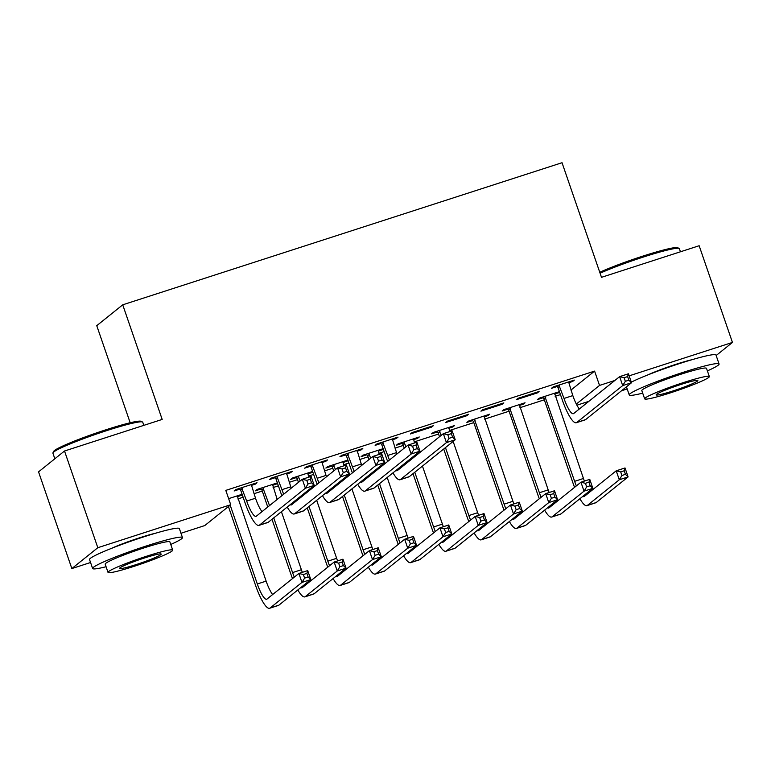 <?xml version="1.0" encoding="UTF-8"?>
<svg xmlns="http://www.w3.org/2000/svg" width="771" height="771" viewBox="0 0 771 771"><rect width="100%" height="100%" fill="white"/><g stroke="black" fill="none" stroke-linecap="round" stroke-linejoin="round"><path stroke-width="1.16" d="M111.352 548.432A29.645 2.438 -19 0 1 139.31 537.888A29.645 2.438 -19 0 1 155.347 533.281M647.968 374.86A29.645 2.438 -19 0 1 675.936 364.317A29.645 2.438 -19 0 1 691.963 359.71M237.834 498.953L243.135 497.237M253.958 493.729L262.265 491.05M273.098 487.542L278.389 485.836M289.221 482.328L297.529 479.639M308.352 476.141L313.643 474.425M324.475 470.927L332.783 468.238M343.615 464.74L348.906 463.024M359.729 459.526L368.037 456.837M378.869 453.329L384.16 451.623M394.993 448.115L403.3 445.436M414.123 441.928L438.554 434.025M449.387 430.526L473.808 422.624M484.641 419.116L509.072 411.222M519.905 407.714L544.326 399.812M555.159 396.313L560.45 394.598M90.554 562.512L71.848 568.564L97.811 547.709L230.731 504.716L204.768 525.562L180.973 533.262M97.811 547.709L64.513 451.006L38.55 471.862L71.848 568.564M130.183 422.768L96.751 325.67L122.724 304.815L562.03 162.72L601.496 277.329L699.152 245.737L732.45 342.43L716.163 355.518M627.18 388.941L621.522 390.762M588.88 401.325L576.91 405.199M276.23 483.244L276.5 484.005L277.483 483.205M276.5 484.005L272.491 485.306M261.061 488.997L255.336 490.848L257.1 489.44L277.367 482.877M290.272 471.977L290.532 472.729L292.286 471.322L271.132 478.165L269.378 479.572L275.102 477.721M290.532 472.729L286.523 474.03M346.748 460.441L347.008 461.193L348 460.403M347.008 461.193L342.999 462.494M331.578 466.185L325.854 468.036L327.608 466.628L347.885 460.075M360.789 449.165L361.05 449.927L362.804 448.52L341.649 455.353L339.895 456.769L345.61 454.919M361.05 449.927L357.04 451.218M417.265 437.629L417.525 438.391L419.279 436.984L398.125 443.826L396.371 445.233L402.096 443.383M417.525 438.391L413.516 439.682M433.321 425.708L412.157 432.55L410.403 433.957L431.558 427.115L433.321 425.708M487.783 414.827L488.043 415.579L489.797 414.172L468.643 421.014L466.889 422.421L472.613 420.571M488.043 415.579L484.034 416.88M503.829 402.896L482.675 409.738L480.921 411.145L502.075 404.312L503.829 402.896M558.3 392.015L558.561 392.776L559.544 391.976M558.561 392.776L554.551 394.068M543.121 397.759L537.406 399.619L539.16 398.202L559.438 391.649M572.333 380.739L572.593 381.5L574.347 380.093L553.192 386.936L551.438 388.343L557.163 386.493M572.593 381.5L568.584 382.792M570.935 390.097L594.595 371.102L225.797 490.385L230.731 504.716M539.093 391.495L517.939 398.337L516.185 399.744L537.339 392.902L539.093 391.495M523.037 403.416L523.297 404.177L525.051 402.77L503.897 409.613L502.143 411.02L507.867 409.17M523.297 404.177L519.288 405.469M468.575 414.306L447.421 421.149L445.667 422.556L466.821 415.714L468.575 414.306M452.519 426.228L452.779 426.98L454.533 425.573L433.379 432.415L431.625 433.822L437.35 431.972M452.779 426.98L448.77 428.281M396.043 437.764L396.304 438.516L398.058 437.109L376.903 443.951L375.149 445.359L380.874 443.508M396.304 438.516L392.294 439.817M382.011 449.03L382.271 449.792L383.254 449.001M382.271 449.792L378.262 451.093M366.832 454.784L361.117 456.634L362.871 455.227L383.148 448.664M325.526 460.566L325.786 461.328L327.54 459.921L306.386 466.763L304.632 468.17L310.356 466.32M325.786 461.328L321.777 462.629M311.494 471.842L311.754 472.604L312.747 471.804M311.754 472.604L307.745 473.895M296.324 477.596L290.6 479.446L292.354 478.03L312.631 471.476M255.008 483.378L255.278 484.14L257.032 482.723L235.878 489.566L234.124 490.982L239.839 489.132M255.278 484.14L251.269 485.431M240.976 494.654L241.236 495.406L242.229 494.616M241.236 495.406L237.227 496.707M242.113 494.288L228.64 498.644M594.595 371.102L599.53 385.423L614.844 380.469M629.146 375.843L732.45 342.43M64.513 451.006L162.18 419.424L122.724 304.815M576.322 404.062L599.53 385.423M537.079 392.15L537.339 392.902M501.815 403.551L502.075 404.312M466.561 414.952L466.821 415.714M431.297 426.363L431.558 427.115M558.917 385.086L564.015 398.443A19.005 4.221 -107.9 0 0 573.373 413.699A19.005 4.221 -107.9 0 0 573.682 413.526L619.624 376.643L628.432 373.79L631.516 382.744L585.584 419.626A28.508 6.332 72.1 0 1 585.112 419.887L576.294 422.739A28.508 6.332 72.1 0 1 562.261 399.85L557.992 387.466L556.595 385.828M568.622 381.944L572.824 395.59A19.005 4.221 -107.9 0 0 579.329 408.996M628.857 380.18L627.623 376.595L624.105 377.732L625.339 381.317L628.857 380.18L631.516 382.744L622.698 385.596L576.766 422.479A28.508 6.332 72.1 0 1 576.294 422.739M625.339 381.317L622.698 385.596L619.624 376.643L624.105 377.732M559.746 386.059L557.992 387.466M627.623 376.595L628.432 373.79M574.568 487.339A28.508 6.332 72.1 0 1 572.882 482.752L543.96 398.742L542.562 397.104M554.59 393.21L583.454 478.483A19.005 4.221 -107.9 0 0 584.399 481.094M544.875 396.352L574.636 481.335A19.005 4.221 -107.9 0 0 576.361 485.903M589.372 491.108A19.005 4.221 -107.9 0 0 589.95 491.898M582.828 496.37A19.005 4.221 -107.9 0 0 583.994 496.601A19.005 4.221 -107.9 0 0 584.312 496.428L616.212 470.811L625.021 467.958L628.105 476.912L596.214 502.528A28.508 6.332 72.1 0 1 595.732 502.788L586.924 505.641A28.508 6.332 72.1 0 1 579.888 498.731M625.454 474.348L624.221 470.773L620.694 471.91L621.927 475.485L625.454 474.348L628.105 476.912L619.296 479.764L587.396 505.381A28.508 6.332 72.1 0 1 586.924 505.641M621.927 475.485L619.296 479.764L616.212 470.811L620.694 471.91M545.714 397.335L543.96 398.742M624.221 470.773L625.021 467.958M539.315 498.75A28.508 6.332 72.1 0 1 537.628 494.153L508.706 410.143L507.308 408.505M519.326 404.621L548.191 489.893A19.005 4.221 -107.9 0 0 549.145 492.505M509.621 407.763L539.382 492.746A19.005 4.221 -107.9 0 0 541.107 497.305M554.108 502.519A19.005 4.221 -107.9 0 0 554.696 503.299M547.574 507.771A19.005 4.221 -107.9 0 0 548.74 508.002A19.005 4.221 -107.9 0 0 549.058 507.829L580.948 482.212L589.767 479.36L592.851 488.313L560.951 513.929A28.508 6.332 72.1 0 1 560.478 514.19L551.66 517.042A28.508 6.332 72.1 0 1 544.634 510.132M590.191 485.749L588.957 482.174L585.43 483.311L586.664 486.896L590.191 485.749L592.851 488.313L584.033 491.166L552.142 516.782A28.508 6.332 72.1 0 1 551.66 517.042M586.664 486.896L584.033 491.166L580.948 482.212L585.43 483.311M510.46 408.736L508.706 410.143M588.957 482.174L589.767 479.36M504.051 510.151A28.508 6.332 72.1 0 1 502.364 505.554L473.442 421.554L472.045 419.916M484.072 416.022L512.937 501.295A19.005 4.221 -107.9 0 0 513.881 503.906M474.367 419.164L504.128 504.147A19.005 4.221 -107.9 0 0 505.843 508.706M518.854 513.92A19.005 4.221 -107.9 0 0 519.442 514.7M512.31 519.172A19.005 4.221 -107.9 0 0 513.476 519.413A19.005 4.221 -107.9 0 0 513.794 519.24L545.695 493.623L554.513 490.77L557.597 499.724L525.697 525.34A28.508 6.332 72.1 0 1 525.215 525.6L516.406 528.453A28.508 6.332 72.1 0 1 509.371 521.533M554.937 497.16L553.703 493.575L550.176 494.712L551.41 498.297L554.937 497.16L557.597 499.724L548.779 502.576L516.878 528.193A28.508 6.332 72.1 0 1 516.406 528.453M551.41 498.297L548.779 502.576L545.695 493.623L550.176 494.712M475.196 420.137L473.442 421.554M553.703 493.575L554.513 490.77M599.751 272.288A46.366 3.807 -19 0 1 642.638 256.184A46.366 3.807 -19 0 1 677.67 247.722L679.106 248.416A47.503 3.903 161 0 0 643.226 257.09A47.503 3.903 161 0 0 600.079 273.223M707.383 370.88A47.503 3.903 161 0 0 719.073 363.989A47.503 3.903 161 0 0 682.933 372.412A47.503 3.903 161 0 0 629.242 394.925A47.503 3.903 161 0 0 642.696 393.152M719.073 363.989L715.989 355.036A47.503 3.903 161 0 0 679.849 363.459A47.503 3.903 161 0 0 631.314 382.165M644.652 398.829L641.819 390.589A34.203 2.814 -19 0 1 680.475 374.378A34.203 2.814 -19 0 1 706.496 368.316L709.339 376.556A34.203 2.814 161 0 0 683.308 382.618A34.203 2.814 161 0 0 644.652 398.829A34.203 2.814 161 0 0 670.674 392.767A34.203 2.814 161 0 0 709.339 376.556M672.919 390.964A22.041 1.812 161 0 0 697.832 380.517A22.041 1.812 161 0 0 681.063 384.421A22.041 1.812 161 0 0 656.15 394.868A22.041 1.812 161 0 0 672.919 390.964M680.446 251.789L679.367 248.667A47.503 3.903 161 0 0 679.106 248.416M52.958 452.818L53.662 451.382A46.366 3.807 -19 0 1 106.022 429.755A46.366 3.807 -19 0 1 141.045 421.294L142.49 421.988A47.503 3.903 161 0 0 106.6 430.661A47.503 3.903 161 0 0 52.958 452.818A47.503 3.903 161 0 0 52.91 453.175L54.837 458.784M170.757 544.451A47.503 3.903 161 0 0 182.457 537.56A47.503 3.903 161 0 0 146.307 545.984A47.503 3.903 161 0 0 92.616 568.487A47.503 3.903 161 0 0 106.08 566.724M182.457 537.56L179.373 528.607A47.503 3.903 161 0 0 143.223 537.03A47.503 3.903 161 0 0 89.532 559.534L92.616 568.487M108.027 572.4L105.193 564.16A34.203 2.814 -19 0 1 143.849 547.95A34.203 2.814 -19 0 1 169.88 541.888L172.714 550.128A34.203 2.814 161 0 0 146.692 556.19A34.203 2.814 161 0 0 108.027 572.4A34.203 2.814 161 0 0 134.058 566.338A34.203 2.814 161 0 0 172.714 550.128M136.303 564.536A22.041 1.812 161 0 0 161.216 554.089A22.041 1.812 161 0 0 144.447 557.992A22.041 1.812 161 0 0 119.534 568.439A22.041 1.812 161 0 0 136.303 564.536M143.82 425.361L142.751 422.238A47.503 3.903 161 0 0 142.49 421.988M468.797 521.553A28.508 6.332 72.1 0 1 467.11 516.956L443.71 449.011M439.489 436.743L438.188 432.955L436.791 431.317M448.818 427.423L449.753 431.587M453.146 441.436L477.683 512.696A19.005 4.221 -107.9 0 0 478.627 515.307M439.104 430.565L441.243 435.336M445.465 447.604L468.864 515.548A19.005 4.221 -107.9 0 0 470.589 520.117M483.6 525.321A19.005 4.221 -107.9 0 0 484.178 526.111M477.056 530.573A19.005 4.221 -107.9 0 0 478.222 530.814A19.005 4.221 -107.9 0 0 478.54 530.641L510.441 505.024L519.249 502.172L522.333 511.125L490.433 536.741A28.508 6.332 72.1 0 1 489.961 537.002L481.143 539.854A28.508 6.332 72.1 0 1 474.117 532.934M519.683 508.561L518.449 504.976L514.922 506.123L516.156 509.698L519.683 508.561L522.333 511.125L513.525 513.978L481.624 539.594A28.508 6.332 72.1 0 1 481.143 539.854M516.156 509.698L513.525 513.978L510.441 505.024L514.922 506.123M439.942 431.548L438.188 432.955M518.449 504.976L519.249 502.172M433.533 532.954A28.508 6.332 72.1 0 1 431.856 528.366L413.015 473.664M408.794 461.395L408.457 460.412M404.235 448.144L402.925 444.356L401.537 442.718M413.555 438.834L414.49 442.988M417.882 452.837L418.219 453.82M422.45 466.089L442.419 524.107A19.005 4.221 -107.9 0 0 443.373 526.718M403.85 441.966L405.989 446.737M410.211 459.005L410.548 459.988M414.769 472.247L433.61 526.959A19.005 4.221 -107.9 0 0 435.336 531.518M448.337 536.732A19.005 4.221 -107.9 0 0 448.924 537.512M441.802 541.984A19.005 4.221 -107.9 0 0 442.968 542.215A19.005 4.221 -107.9 0 0 443.286 542.042L475.177 516.425L483.995 513.573L487.079 522.526L455.179 548.142A28.508 6.332 72.1 0 1 454.707 548.403L445.889 551.255A28.508 6.332 72.1 0 1 438.853 544.345M484.419 519.962L483.186 516.387L479.658 517.524L480.892 521.109L484.419 519.962L487.079 522.526L478.261 525.379L446.361 550.995A28.508 6.332 72.1 0 1 445.889 551.255M480.892 521.109L478.261 525.379L475.177 516.425L479.658 517.524M404.679 442.949L402.925 444.356M483.186 516.387L483.995 513.573M382.628 442.101L387.726 455.459A19.005 4.221 -107.9 0 0 389.451 460.017M392.333 438.959L396.535 452.606A19.005 4.221 -107.9 0 0 397.007 453.946M387.649 461.463A28.508 6.332 72.1 0 1 385.972 456.866L381.703 444.491L380.315 442.853M402.452 465.231A19.005 4.221 -107.9 0 0 403.04 466.021M395.918 470.483A19.005 4.221 -107.9 0 0 397.084 470.724A19.005 4.221 -107.9 0 0 397.402 470.551L443.335 433.659L452.143 430.806L455.227 439.759L409.295 476.651A28.508 6.332 72.1 0 1 408.823 476.912L400.004 479.764A28.508 6.332 72.1 0 1 392.969 472.845M452.577 437.196L451.343 433.62L447.816 434.757L449.05 438.342L452.577 437.196L455.227 439.759L446.419 442.612L400.477 479.504A28.508 6.332 72.1 0 1 400.004 479.764M449.05 438.342L446.419 442.612L443.335 433.659L447.816 434.757M383.457 443.084L381.703 444.491M451.343 433.62L452.143 430.806M398.279 544.365A28.508 6.332 72.1 0 1 396.593 539.767L377.761 485.065M373.54 472.796L373.203 471.813M368.972 459.555L367.671 455.767L366.273 454.129M378.301 450.235L379.236 454.389M382.628 464.248L382.965 465.231M387.187 477.49L407.165 535.508A19.005 4.221 -107.9 0 0 408.11 538.119M368.586 453.377L370.726 458.147M374.957 470.406L375.294 471.389M379.515 483.658L398.347 538.36A19.005 4.221 -107.9 0 0 400.072 542.919M413.083 548.133A19.005 4.221 -107.9 0 0 413.67 548.913M406.539 553.385A19.005 4.221 -107.9 0 0 407.705 553.617A19.005 4.221 -107.9 0 0 408.023 553.443L439.923 527.827L448.741 524.984L451.816 533.937L419.925 559.553A28.508 6.332 72.1 0 1 419.443 559.813L410.635 562.657A28.508 6.332 72.1 0 1 403.599 555.746M449.165 531.373L447.932 527.788L444.404 528.925L445.638 532.51L449.165 531.373L451.816 533.937L443.007 536.78L411.107 562.396A28.508 6.332 72.1 0 1 410.635 562.657M445.638 532.51L443.007 536.78L439.923 527.827L444.404 528.925M369.425 454.35L367.671 455.767M447.932 527.788L448.741 524.984M347.374 453.502L352.463 466.86A19.005 4.221 -107.9 0 0 354.188 471.428M357.079 450.37L361.281 464.017A19.005 4.221 -107.9 0 0 361.753 465.347M352.395 472.864A28.508 6.332 72.1 0 1 350.709 468.276L346.449 455.892L345.051 454.254M367.198 476.642A19.005 4.221 -107.9 0 0 367.777 477.422M360.655 481.894A19.005 4.221 -107.9 0 0 361.821 482.126A19.005 4.221 -107.9 0 0 362.139 481.952L408.071 445.06L416.889 442.207L419.973 451.17L374.041 488.053A28.508 6.332 72.1 0 1 373.559 488.313L364.75 491.166A28.508 6.332 72.1 0 1 357.715 484.255M417.313 448.606L416.08 445.021L412.552 446.158L413.786 449.744L417.313 448.606L419.973 451.17L411.155 454.013L365.223 490.905A28.508 6.332 72.1 0 1 364.75 491.166M413.786 449.744L411.155 454.013L408.071 445.06L412.552 446.158M348.203 454.485L346.449 455.892M416.08 445.021L416.889 442.207M363.025 555.766A28.508 6.332 72.1 0 1 361.339 551.169L342.507 496.466M338.276 484.207L337.939 483.224M333.718 470.956L332.417 467.168L331.019 465.53M343.037 461.636L343.972 465.8M347.374 475.649L347.711 476.632M351.933 488.901L371.911 546.909A19.005 4.221 -107.9 0 0 372.856 549.521M333.332 464.778L335.472 469.549M339.693 481.808L340.03 482.791M344.261 495.059L363.093 549.762A19.005 4.221 -107.9 0 0 364.818 554.32M377.819 559.534A19.005 4.221 -107.9 0 0 378.407 560.324M371.285 564.786A19.005 4.221 -107.9 0 0 372.451 565.027A19.005 4.221 -107.9 0 0 372.769 564.854L404.669 539.237L413.478 536.385L416.562 545.338L384.662 570.954A28.508 6.332 72.1 0 1 384.189 571.215L375.371 574.067A28.508 6.332 72.1 0 1 368.345 567.148M413.902 542.774L412.668 539.189L409.15 540.336L410.384 543.912L413.902 542.774L416.562 545.338L407.743 548.191L375.853 573.807A28.508 6.332 72.1 0 1 375.371 574.067M410.384 543.912L407.743 548.191L404.669 539.237L409.15 540.336M334.171 465.761L332.417 467.168M412.668 539.189L413.478 536.385M312.11 464.913L317.209 478.271A19.005 4.221 -107.9 0 0 318.934 482.829M321.825 461.771L326.027 475.418A19.005 4.221 -107.9 0 0 326.499 476.757M317.141 484.275A28.508 6.332 72.1 0 1 315.455 479.678L311.195 467.303L309.797 465.655M331.935 488.043A19.005 4.221 -107.9 0 0 332.523 488.824M325.401 493.295A19.005 4.221 -107.9 0 0 326.567 493.527A19.005 4.221 -107.9 0 0 326.885 493.353L372.817 456.471L381.635 453.618L384.71 462.571L338.777 499.454A28.508 6.332 72.1 0 1 338.305 499.724L329.487 502.567A28.508 6.332 72.1 0 1 322.461 495.657M382.059 460.008L380.826 456.422L377.298 457.569L378.532 461.145L382.059 460.008L384.71 462.571L375.901 465.424L329.969 502.307A28.508 6.332 72.1 0 1 329.487 502.567M378.532 461.145L375.901 465.424L372.817 456.471L377.298 457.569M312.949 465.886L311.195 467.303M380.826 456.422L381.635 453.618M327.762 567.167A28.508 6.332 72.1 0 1 326.085 562.579L307.243 507.877M303.022 495.608L302.685 494.625M298.464 482.357L297.153 478.569L295.756 476.931M307.783 473.047L308.718 477.201M312.11 487.05L312.448 488.033M316.669 500.302L336.648 558.32A19.005 4.221 -107.9 0 0 337.602 560.931M298.078 476.179L300.218 480.95M304.439 493.218L304.776 494.201M308.998 506.46L327.839 561.163A19.005 4.221 -107.9 0 0 329.564 565.731M342.565 570.945A19.005 4.221 -107.9 0 0 343.153 571.725M336.021 576.197A19.005 4.221 -107.9 0 0 337.197 576.429A19.005 4.221 -107.9 0 0 337.505 576.255L369.405 550.639L378.224 547.786L381.308 556.739L349.408 582.356A28.508 6.332 72.1 0 1 348.935 582.616L340.117 585.468A28.508 6.332 72.1 0 1 333.082 578.558M378.648 554.176L377.414 550.6L373.887 551.737L375.12 555.322L378.648 554.176L381.308 556.739L372.489 559.592L340.589 585.208A28.508 6.332 72.1 0 1 340.117 585.468M375.12 555.322L372.489 559.592L369.405 550.639L373.887 551.737M298.907 477.162L297.153 478.569M377.414 550.6L378.224 547.786M276.856 476.314L281.955 489.672A19.005 4.221 -107.9 0 0 283.68 494.23M286.561 473.172L290.763 486.819A19.005 4.221 -107.9 0 0 291.236 488.159M281.878 495.676A28.508 6.332 72.1 0 1 280.201 491.079L275.931 478.704L274.534 477.066M296.681 499.444A19.005 4.221 -107.9 0 0 297.269 500.234M290.137 504.697A19.005 4.221 -107.9 0 0 291.303 504.938A19.005 4.221 -107.9 0 0 291.621 504.764L337.563 467.872L346.372 465.019L349.456 473.972L303.523 510.865A28.508 6.332 72.1 0 1 303.042 511.125L294.233 513.978A28.508 6.332 72.1 0 1 287.197 507.058M346.796 471.409L345.562 467.833L342.045 468.97L343.278 472.546L346.796 471.409L349.456 473.972L340.637 476.825L294.705 513.717A28.508 6.332 72.1 0 1 294.233 513.978M343.278 472.546L340.637 476.825L337.563 467.872L342.045 468.97M277.685 477.297L275.931 478.704M345.562 467.833L346.372 465.019M292.508 578.578A28.508 6.332 72.1 0 1 290.821 573.981L271.99 519.278M267.768 507.01L261.899 489.97L260.502 488.332M272.529 484.448L277.194 499.444M281.415 511.703L301.394 569.721A19.005 4.221 -107.9 0 0 302.338 572.333M262.815 487.59L269.522 505.603M273.744 517.871L292.575 572.574A19.005 4.221 -107.9 0 0 294.3 577.132M307.311 582.346A19.005 4.221 -107.9 0 0 307.889 583.127M300.767 587.598A19.005 4.221 -107.9 0 0 301.933 587.83A19.005 4.221 -107.9 0 0 302.251 587.656L334.151 562.04L342.96 559.187L346.044 568.15L314.154 593.766A28.508 6.332 72.1 0 1 313.672 594.027L304.863 596.87A28.508 6.332 72.1 0 1 297.828 589.96M343.394 565.586L342.16 562.001L338.633 563.138L339.866 566.724L343.394 565.586L346.044 568.15L337.235 570.993L305.335 596.609A28.508 6.332 72.1 0 1 304.863 596.87M339.866 566.724L337.235 570.993L334.151 562.04L338.633 563.138M263.653 488.563L261.899 489.97M342.16 562.001L342.96 559.187M241.593 487.715L246.691 501.073A19.005 4.221 -107.9 0 0 256.049 516.339A19.005 4.221 -107.9 0 0 256.367 516.165L302.299 479.273L311.118 476.42L314.202 485.373L268.269 522.266A28.508 6.332 72.1 0 1 267.788 522.526L258.969 525.379A28.508 6.332 72.1 0 1 244.937 502.48L240.677 490.105L239.28 488.467M251.307 484.574L255.509 498.22A19.005 4.221 -107.9 0 0 262.005 511.636M311.542 482.81L310.308 479.234L306.781 480.372L308.014 483.957L311.542 482.81L314.202 485.373L305.383 488.226L259.451 525.118A28.508 6.332 72.1 0 1 258.969 525.379M308.014 483.957L305.383 488.226L302.299 479.273L306.781 480.372M242.431 488.698L240.677 490.105M310.308 479.234L311.118 476.42M230.182 505.159L257.321 583.975A19.005 4.221 -107.9 0 0 266.679 599.24A19.005 4.221 -107.9 0 0 266.997 599.067L298.888 573.451L307.706 570.598L310.79 579.551L301.972 582.404L270.081 608.02A28.508 6.332 72.1 0 1 269.599 608.28A28.508 6.332 72.1 0 1 255.567 585.382L228.428 506.566M237.266 495.849L266.13 581.122A19.005 4.221 -107.9 0 0 272.635 594.537M308.13 576.987L306.897 573.402L303.369 574.549L304.603 578.125L308.13 576.987L310.79 579.551L278.89 605.168A28.508 6.332 72.1 0 1 278.418 605.428L269.599 608.28M304.603 578.125L301.972 582.404L298.888 573.451L303.369 574.549M306.897 573.402L307.706 570.598M572.824 395.59L564.015 398.443M585.584 419.626L576.766 422.479M583.454 478.483L574.636 481.335M596.214 502.528L587.396 505.381M548.191 489.893L539.382 492.746M560.951 513.929L552.142 516.782M512.937 501.295L504.128 504.147M525.697 525.34L516.878 528.193M477.683 512.696L468.864 515.548M490.433 536.741L481.624 539.594M442.419 524.107L433.61 526.959M455.179 548.142L446.361 550.995M396.535 452.606L387.726 455.459M409.295 476.651L400.477 479.504M407.165 535.508L398.347 538.36M419.925 559.553L411.107 562.396M361.281 464.017L352.463 466.86M374.041 488.053L365.223 490.905M371.911 546.909L363.093 549.762M384.662 570.954L375.853 573.807M326.027 475.418L317.209 478.271M338.777 499.454L329.969 502.307M336.648 558.32L327.839 561.163M349.408 582.356L340.589 585.208M290.763 486.819L281.955 489.672M303.523 510.865L294.705 513.717M301.394 569.721L292.575 572.574M314.154 593.766L305.335 596.609M255.509 498.22L246.691 501.073M268.269 522.266L259.451 525.118M266.13 581.122L257.321 583.975M278.89 605.168L270.081 608.02M629.242 394.925L626.447 386.811"/></g></svg>

